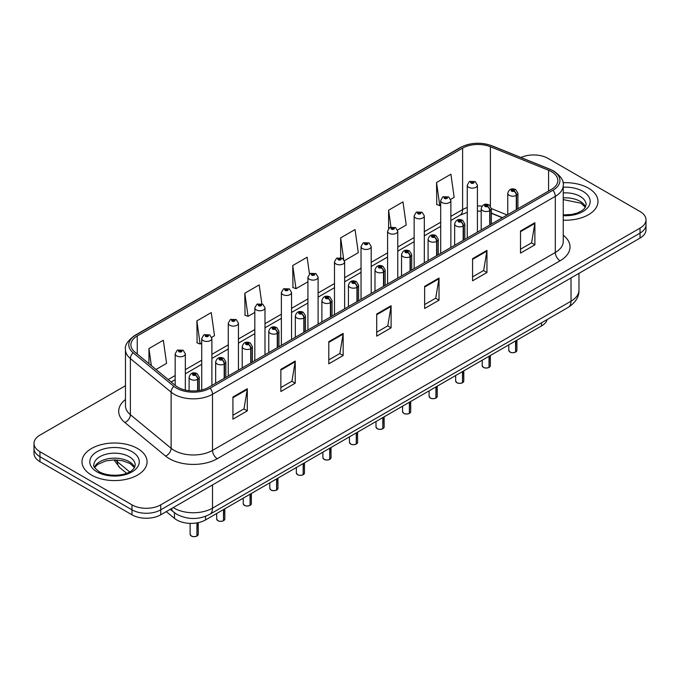 <?xml version="1.0" encoding="UTF-8"?>
<svg xmlns="http://www.w3.org/2000/svg" width="680" height="680" viewBox="0 0 680 680"><rect width="100%" height="100%" fill="white"/><g stroke="black" fill="none" stroke-linecap="round" stroke-linejoin="round"><path stroke-width="1.02" d="M502.325 217.753L491.368 213.325M547.196 319.524A20.332 11.739 180 0 1 541.492 325.975L205.513 519.953A20.332 11.739 180 0 1 174.48 518.381L166.269 511.615M588.472 188.165A32.538 18.785 0 0 0 562.998 182.716A32.538 18.785 0 0 1 588.472 188.165A32.538 18.785 0 0 1 598 201.45A32.538 18.785 0 0 0 588.472 188.165M137.538 448.502A32.538 18.785 0 0 0 102.085 444.431A32.538 18.785 0 0 0 81.999 461.788A32.538 18.785 0 0 0 91.528 475.073A32.538 18.785 0 0 0 126.99 479.145A32.538 18.785 0 0 0 147.076 461.788A32.538 18.785 0 0 0 137.538 448.502A32.538 18.785 0 0 0 102.085 444.431A32.538 18.785 0 0 0 81.999 461.788A32.538 18.785 0 0 0 91.528 475.073A32.538 18.785 0 0 0 126.99 479.145A32.538 18.785 0 0 0 147.076 461.788A32.538 18.785 0 0 0 137.538 448.502M551.471 171.674A21.692 12.521 180 0 1 557.821 180.523A21.692 12.521 180 0 1 551.471 189.38L208.675 387.294A21.692 12.521 180 0 1 175.567 385.62L134.827 352.027A21.692 12.521 180 0 1 130.9 344.845A21.692 12.521 180 0 1 137.249 335.988L462.604 148.147A21.692 12.521 180 0 1 490.39 146.744L548.573 170.263A21.692 12.521 180 0 1 551.471 171.674M552.959 170.816A23.791 13.736 0 0 0 549.78 169.269L491.589 145.749A23.791 13.736 0 0 0 461.116 147.288L135.762 335.129A23.791 13.736 0 0 0 133.101 352.725L173.842 386.317A23.791 13.736 0 0 0 210.154 388.152L552.959 190.238A23.791 13.736 0 0 0 552.959 170.816M125.477 385.738L39.959 435.115A20.332 11.739 0 0 0 34 443.411L34 453.373A20.332 11.739 0 0 0 39.959 461.677L131.98 514.811L131.98 509.83A20.332 11.739 0 0 0 160.744 509.83L640.042 233.104A20.332 11.739 0 0 0 646 224.8A20.332 11.739 0 0 1 640.042 233.104L160.744 509.83A20.332 11.739 0 0 1 131.98 509.83L39.959 456.696L131.98 509.83L131.98 504.849A20.332 11.739 0 0 0 160.744 504.849L640.042 228.123A20.332 11.739 0 0 0 646 219.819A20.332 11.739 0 0 0 640.042 211.522L548.02 158.389A20.332 11.739 0 0 0 520.965 157.513M34 448.392A20.332 11.739 0 0 0 39.959 456.696A20.332 11.739 0 0 1 34 448.392M232.925 397.035L232.925 419.177L247.299 410.873L247.299 388.73L232.925 397.035M232.925 415.242L244.001 408.85L247.248 389.47A5.423 3.128 -120 0 0 247.299 388.73M243.899 408.909L247.299 410.873M280.857 369.359L280.857 391.501L295.231 383.197L295.231 361.063L280.857 369.359M280.857 387.575L291.933 381.183L295.171 361.794A5.423 3.128 -120 0 0 295.231 361.063M291.83 381.233L295.231 383.197M328.788 341.692L328.788 363.825L343.162 355.529L343.162 333.387L328.788 341.692M328.788 359.899L339.855 353.506L343.102 334.126A5.423 3.128 -120 0 0 343.162 333.387M339.762 353.566L343.162 355.529M520.506 231.004L520.506 253.138L534.888 244.834L534.888 222.7L520.506 231.004M520.506 249.212L531.582 242.82L534.828 223.431A5.423 3.128 -120 0 0 534.888 222.7M531.479 242.871L534.888 244.834M472.575 258.672L472.575 280.815L486.956 272.51L486.956 250.376L472.575 258.672M472.575 276.887L483.65 270.487L486.897 251.107A5.423 3.128 -120 0 0 486.956 250.376M483.556 270.547L486.956 272.51M424.643 286.348L424.643 308.482L439.025 300.186L439.025 278.043L424.643 286.348M424.643 304.555L435.719 298.163L438.965 278.783A5.423 3.128 -120 0 0 439.025 278.043M435.625 298.223L439.025 300.186M376.712 314.015L376.712 336.158L391.094 327.853L391.094 305.719L376.712 314.015M376.712 332.231L387.787 325.83L391.034 306.45A5.423 3.128 -120 0 0 391.094 305.719M387.694 325.89L391.094 327.853M563.244 220.184A32.538 18.785 0 0 0 598 201.45A32.538 18.785 0 0 1 563.244 220.184M34 443.411A20.332 11.739 0 0 0 39.959 451.715L131.98 504.849M211.709 337.322L214.506 335.707L211.259 312.579L196.877 320.883L197.115 342.881M156 369.486L166.575 363.383L163.327 340.255L148.945 348.551L148.945 363.673M344.471 260.678L358.292 252.697L355.053 229.559L340.671 237.864L340.671 257.584M397.579 230.01L406.224 225.02L402.976 201.892L388.603 210.188L388.603 228.531M450.687 199.35L454.155 197.344L450.908 174.216L436.535 182.52L436.764 204.527M261.843 303.79L259.19 284.903L244.808 293.207L245.038 315.214M309.476 274.006L307.122 257.236L292.74 265.54L292.969 287.538M292.74 265.54L295.987 288.668L307.929 281.775M295.987 288.668L292.74 287.453M340.671 237.864L343.672 259.225M388.603 210.188L390.966 227.069M436.535 182.52L439.781 205.649L440.7 205.122M439.781 205.649L436.535 204.433M244.808 293.207L248.055 316.336L254.822 312.435M248.055 316.336L244.808 315.129M196.877 320.883L200.124 344.012L201.722 343.094M200.124 344.012L196.877 342.796M148.945 348.551L151.351 365.653M131.98 514.811A20.332 11.739 0 0 0 160.744 514.811L640.042 238.085A20.332 11.739 0 0 0 646 229.78L646 219.819M515.559 352.121C513.145 352.894 511.284 352.869 509.991 352.045L508.767 350.327A4.063 2.346 0 0 0 509.958 351.985A4.063 2.346 0 0 0 515.585 352.053L515.491 352.113A3.935 2.269 180 0 1 510.06 352.045M515.585 351.892L515.84 340.791M516.587 209.525L516.587 195.237A3.392 2.04 -122.2 0 0 514.088 191.148A1.692 0.977 0 0 0 514.038 189.796A1.692 0.977 0 0 0 511.64 189.796A1.692 0.977 0 0 0 511.64 191.182A1.692 0.977 0 0 0 513.978 191.207L512.159 190.485L513.315 190.213L514.088 191.148M513.978 191.207A3.392 1.87 62.1 0 1 516.273 195.423A5.083 2.933 180 0 1 509.243 195.33A5.083 2.933 180 0 1 507.756 193.256C509.056 189.082 511.708 187.875 515.729 189.626L517.922 193.256A5.083 2.933 180 0 1 516.587 195.237M516.273 209.703L516.273 195.423M515.585 352.053L515.585 340.935M477.419 232.135L477.419 185.206A5.083 2.933 180 0 1 474.283 187.918A5.083 2.933 180 0 1 468.741 187.281A5.083 2.933 180 0 1 467.254 185.206L469.276 181.67A3.392 2.04 57.8 0 1 471.087 181.772A1.692 0.977 0 0 0 471.138 183.124A1.692 0.977 0 0 0 473.535 183.124A1.692 0.977 0 0 0 473.535 181.747A1.692 0.977 0 0 0 471.189 181.713L472.812 182.155L471.861 182.716L471.877 182.146M471.189 181.713A3.392 1.87 -117.9 0 0 469.608 181.483A3.392 1.87 -117.9 0 0 469.455 181.585M471.835 182.699L471.087 181.772M471.861 182.716L471.835 182.172M489.005 367.447C486.591 368.228 484.729 368.203 483.438 367.378L482.213 365.653A4.063 2.346 0 0 0 483.404 367.319A4.063 2.346 0 0 0 489.031 367.387L488.937 367.438A3.935 2.269 180 0 1 483.506 367.37M489.031 367.217L489.285 356.125M490.034 224.85L490.034 210.57A3.392 2.04 -122.2 0 0 487.535 206.482A1.692 0.977 0 0 0 487.483 205.131A1.692 0.977 0 0 0 485.087 205.131A1.692 0.977 0 0 0 485.087 206.507A1.692 0.977 0 0 0 487.433 206.542L485.605 205.819L486.761 205.538L487.535 206.482M487.433 206.542A3.392 1.87 62.1 0 1 489.719 210.749A5.083 2.933 180 0 1 482.69 210.664A5.083 2.933 180 0 1 481.202 208.59C482.502 204.417 485.154 203.209 489.175 204.96L491.368 208.59A5.083 2.933 180 0 1 490.034 210.57M489.719 225.029L489.719 210.749M489.031 367.387L489.031 356.269M462.451 382.78C460.037 383.554 458.175 383.537 456.883 382.712L455.66 380.987A4.063 2.346 0 0 0 456.858 382.644A4.063 2.346 0 0 0 462.476 382.721L462.383 382.772A3.935 2.269 180 0 1 456.952 382.704M462.476 382.551L462.731 371.45M463.479 240.184L463.479 225.896A3.392 2.04 -122.2 0 0 460.981 221.807A1.692 0.977 0 0 0 460.929 220.456A1.692 0.977 0 0 0 458.533 220.456A1.692 0.977 0 0 0 458.533 221.841A1.692 0.977 0 0 0 460.879 221.867L459.051 221.153L460.207 220.873L460.981 221.807M460.879 221.867A3.392 1.87 62.1 0 1 463.165 226.083A5.083 2.933 180 0 1 456.135 225.989A5.083 2.933 180 0 1 454.648 223.916C455.948 219.742 458.6 218.535 462.621 220.286L464.814 223.916A5.083 2.933 180 0 1 463.479 225.896M463.165 240.363L463.165 226.083M462.476 382.721L462.476 371.594M435.897 398.115C433.483 398.888 431.622 398.863 430.329 398.038L429.105 396.321A4.063 2.346 0 0 0 430.304 397.978A4.063 2.346 0 0 0 435.923 398.046L435.829 398.098A3.935 2.269 180 0 1 430.398 398.029M435.923 397.885L436.177 386.784M436.925 255.51L436.925 241.23A3.392 2.04 -122.2 0 0 434.426 237.142A1.692 0.977 0 0 0 434.375 235.79A1.692 0.977 0 0 0 431.978 235.79A1.692 0.977 0 0 0 431.978 237.175A1.692 0.977 0 0 0 434.325 237.201L432.497 236.478L433.653 236.206L434.426 237.142M434.325 237.201A3.392 1.87 62.1 0 1 436.611 241.408A5.083 2.933 180 0 1 429.582 241.324A5.083 2.933 180 0 1 428.094 239.25C429.394 235.076 432.055 233.869 436.067 235.62L438.26 239.25A5.083 2.933 180 0 1 436.925 241.23M436.611 255.697L436.611 241.408M435.923 398.046L435.923 386.928M409.343 413.44C406.929 414.222 405.076 414.197 403.775 413.372L402.56 411.647A4.063 2.346 0 0 0 403.75 413.304A4.063 2.346 0 0 0 409.368 413.38L409.275 413.431A3.935 2.269 180 0 1 403.844 413.363M409.368 413.21L409.624 402.109M410.372 270.844L410.372 256.564A3.392 2.04 -122.2 0 0 407.873 252.467A1.692 0.977 0 0 0 407.822 251.115A1.692 0.977 0 0 0 405.425 251.115A1.692 0.977 0 0 0 405.425 252.501A1.692 0.977 0 0 0 407.771 252.535L405.943 251.812L407.099 251.532L407.873 252.467M407.771 252.535A3.392 1.87 62.1 0 1 410.057 256.743A5.083 2.933 180 0 1 403.027 256.649A5.083 2.933 180 0 1 401.54 254.575C402.841 250.41 405.501 249.195 409.513 250.954L411.706 254.575A5.083 2.933 180 0 1 410.372 256.564M410.057 271.023L410.057 256.743M409.368 413.38L409.368 402.254M450.865 247.46L450.865 200.532A5.083 2.933 180 0 1 447.729 203.244A5.083 2.933 180 0 1 442.187 202.606A5.083 2.933 180 0 1 440.7 200.532L442.723 197.005A3.392 2.04 57.8 0 1 444.533 197.106A1.692 0.977 0 0 0 444.584 198.458A1.692 0.977 0 0 0 446.981 198.458A1.692 0.977 0 0 0 446.981 197.072A1.692 0.977 0 0 0 444.635 197.047L446.258 197.489L445.306 198.042L445.323 197.481M444.635 197.047A3.392 1.87 -117.9 0 0 443.054 196.817A3.392 1.87 -117.9 0 0 442.901 196.911M445.281 198.033L444.533 197.106M445.306 198.042L445.281 197.498M424.311 262.795L424.311 215.866A5.083 2.933 180 0 1 421.175 218.577A5.083 2.933 180 0 1 415.633 217.94A5.083 2.933 180 0 1 414.146 215.866L416.177 212.339A3.392 2.04 57.8 0 1 417.979 212.432A1.692 0.977 0 0 0 418.03 213.792A1.692 0.977 0 0 0 420.427 213.792A1.692 0.977 0 0 0 420.427 212.406A1.692 0.977 0 0 0 418.081 212.373L419.909 213.095L418.752 213.375L418.769 212.806M418.081 212.373A3.392 1.87 -117.9 0 0 416.5 212.143A3.392 1.87 -117.9 0 0 416.347 212.245M418.727 213.358L417.979 212.432M418.752 213.375L418.727 212.831M397.757 278.128L397.757 231.191A5.083 2.933 180 0 1 394.621 233.903A5.083 2.933 180 0 1 389.079 233.266A5.083 2.933 180 0 1 387.591 231.191L389.623 227.664A3.392 2.04 57.8 0 1 391.425 227.766A1.692 0.977 0 0 0 391.476 229.118A1.692 0.977 0 0 0 393.873 229.118A1.692 0.977 0 0 0 393.873 227.732A1.692 0.977 0 0 0 391.527 227.706L393.354 228.429L392.199 228.701L391.425 227.766M392.216 228.718L392.216 228.14M391.527 227.706A3.392 1.87 -117.9 0 0 389.946 227.477A3.392 1.87 -117.9 0 0 389.793 227.571M392.199 228.701L392.173 228.166M382.789 428.774C380.375 429.548 378.522 429.522 377.221 428.697L376.006 426.98A4.063 2.346 0 0 0 377.196 428.638A4.063 2.346 0 0 0 382.815 428.706L382.729 428.765A3.935 2.269 180 0 1 377.289 428.697M382.815 428.545L383.07 417.444M383.817 286.17L383.817 271.889A3.392 2.04 -122.2 0 0 381.319 267.801A1.692 0.977 0 0 0 381.267 266.45A1.692 0.977 0 0 0 378.87 266.45A1.692 0.977 0 0 0 378.87 267.835A1.692 0.977 0 0 0 381.216 267.861L379.389 267.138L380.545 266.866L381.319 267.801M381.216 267.861A3.392 1.87 62.1 0 1 383.503 272.068A5.083 2.933 180 0 1 376.474 271.983A5.083 2.933 180 0 1 374.986 269.909C376.286 265.736 378.947 264.528 382.959 266.279L385.152 269.909A5.083 2.933 180 0 1 383.817 271.889M383.503 286.356L383.503 272.068M382.815 428.706L382.815 417.588M356.235 444.1C353.821 444.881 351.968 444.856 350.668 444.031L349.452 442.306A4.063 2.346 0 0 0 350.642 443.972A4.063 2.346 0 0 0 356.26 444.04L356.175 444.091A3.935 2.269 180 0 1 350.736 444.023M356.26 443.87L356.515 432.777M357.263 301.503L357.263 287.224A3.392 2.04 -122.2 0 0 354.764 283.135A1.692 0.977 0 0 0 354.714 281.775A1.692 0.977 0 0 0 352.317 281.775A1.692 0.977 0 0 0 352.317 283.161A1.692 0.977 0 0 0 354.662 283.195L352.835 282.472L354 282.192L354.764 283.135M354.662 283.195A3.392 1.87 62.1 0 1 356.949 287.402A5.083 2.933 180 0 1 349.92 287.317A5.083 2.933 180 0 1 348.432 285.234C349.732 281.07 352.393 279.863 356.405 281.613L358.598 285.234A5.083 2.933 180 0 1 357.263 287.224M356.949 301.682L356.949 287.402M356.26 444.04L356.26 432.922M329.681 459.433C327.267 460.207 325.414 460.19 324.113 459.365L322.898 457.64A4.063 2.346 0 0 0 324.088 459.298A4.063 2.346 0 0 0 329.707 459.374L329.622 459.425A3.935 2.269 180 0 1 324.181 459.357M329.707 459.204L329.962 448.103M330.709 316.837L330.709 302.549A3.392 2.04 -122.2 0 0 328.21 298.46A1.692 0.977 0 0 0 328.159 297.109A1.692 0.977 0 0 0 325.762 297.109A1.692 0.977 0 0 0 325.762 298.495A1.692 0.977 0 0 0 328.108 298.52L326.281 297.798L327.445 297.525L328.21 298.46M328.108 298.52A3.392 1.87 62.1 0 1 330.395 302.736A5.083 2.933 180 0 1 323.365 302.642A5.083 2.933 180 0 1 321.878 300.569C323.178 296.395 325.839 295.188 329.859 296.939L332.044 300.569A5.083 2.933 180 0 1 330.709 302.549M330.395 317.016L330.395 302.736M329.707 459.374L329.707 448.248M371.203 293.454L371.203 246.525A5.083 2.933 180 0 1 368.067 249.237A5.083 2.933 180 0 1 362.525 248.6A5.083 2.933 180 0 1 361.037 246.525L363.069 242.998A3.392 2.04 57.8 0 1 364.871 243.1A1.692 0.977 0 0 0 364.922 244.451A1.692 0.977 0 0 0 367.319 244.451A1.692 0.977 0 0 0 367.319 243.066A1.692 0.977 0 0 0 364.973 243.032L366.8 243.754L365.644 244.035L364.871 243.1M365.661 244.043L365.661 243.465M364.973 243.032A3.392 1.87 -117.9 0 0 363.392 242.811A3.392 1.87 -117.9 0 0 363.239 242.904M365.644 244.035L365.619 243.491M344.649 308.788L344.649 261.851A5.083 2.933 180 0 1 341.513 264.571A5.083 2.933 180 0 1 335.971 263.933A5.083 2.933 180 0 1 334.483 261.851L336.515 258.324A3.392 2.04 57.8 0 1 338.317 258.425A1.692 0.977 0 0 0 338.368 259.777A1.692 0.977 0 0 0 340.765 259.777A1.692 0.977 0 0 0 340.765 258.4A1.692 0.977 0 0 0 338.427 258.366L340.051 258.808L339.091 259.361L339.107 258.8M338.427 258.366A3.392 1.87 -117.9 0 0 336.838 258.137A3.392 1.87 -117.9 0 0 336.694 258.238M339.065 259.352L338.317 258.425M339.091 259.361L339.065 258.825M318.096 324.113L318.096 277.185A5.083 2.933 180 0 1 314.959 279.897A5.083 2.933 180 0 1 309.417 279.259A5.083 2.933 180 0 1 307.929 277.185L309.961 273.657A3.392 2.04 57.8 0 1 311.763 273.76A1.692 0.977 0 0 0 311.814 275.111A1.692 0.977 0 0 0 314.211 275.111A1.692 0.977 0 0 0 314.211 273.725A1.692 0.977 0 0 0 311.874 273.7L313.692 274.423L312.536 274.695L311.763 273.76M312.553 274.703L312.553 274.133M311.874 273.7A3.392 1.87 -117.9 0 0 310.284 273.471A3.392 1.87 -117.9 0 0 310.139 273.564M312.519 274.686L312.519 274.15M303.127 474.759C300.713 475.541 298.86 475.515 297.56 474.691L296.344 472.965A4.063 2.346 0 0 0 297.534 474.631A4.063 2.346 0 0 0 303.161 474.7L303.067 474.75A3.935 2.269 180 0 1 297.627 474.683M303.161 474.538L303.407 463.437M304.155 332.163L304.155 317.883A3.392 2.04 -122.2 0 0 301.656 313.795A1.692 0.977 0 0 0 301.606 312.443A1.692 0.977 0 0 0 299.208 312.443A1.692 0.977 0 0 0 299.208 313.82A1.692 0.977 0 0 0 301.554 313.854L299.736 313.131L300.892 312.851L301.656 313.795M301.554 313.854A3.392 1.87 62.1 0 1 303.841 318.061A5.083 2.933 180 0 1 296.811 317.976A5.083 2.933 180 0 1 295.324 315.902C296.625 311.729 299.285 310.522 303.305 312.273L305.49 315.902A5.083 2.933 180 0 1 304.155 317.883M303.841 332.35L303.841 318.061M303.161 474.7L303.161 463.581M276.573 490.093C274.159 490.875 272.306 490.85 271.005 490.025L269.79 488.3A4.063 2.346 0 0 0 270.98 489.957A4.063 2.346 0 0 0 276.607 490.034L276.514 490.085A3.935 2.269 180 0 1 271.074 490.017M276.607 489.863L276.853 478.762M277.601 347.497L277.601 333.208A3.392 2.04 -122.2 0 0 275.102 329.12A1.692 0.977 0 0 0 275.051 327.769A1.692 0.977 0 0 0 272.654 327.769A1.692 0.977 0 0 0 272.654 329.154A1.692 0.977 0 0 0 275 329.188L273.181 328.466L274.337 328.185L275.102 329.12M275 329.188A3.392 1.87 62.1 0 1 277.287 333.396A5.083 2.933 180 0 1 270.257 333.302A5.083 2.933 180 0 1 268.77 331.228C270.07 327.054 272.731 325.848 276.751 327.607L278.936 331.228A5.083 2.933 180 0 1 277.601 333.208M277.287 347.675L277.287 333.396M276.607 490.034L276.607 478.907M250.019 505.427C247.605 506.2 245.752 506.175 244.451 505.35L243.236 503.633A4.063 2.346 0 0 0 244.426 505.291A4.063 2.346 0 0 0 250.053 505.359L249.959 505.418A3.935 2.269 180 0 1 244.519 505.35M250.053 505.197L250.3 494.096M251.048 362.822L251.048 348.543A3.392 2.04 -122.2 0 0 248.549 344.454A1.692 0.977 0 0 0 248.498 343.102A1.692 0.977 0 0 0 246.1 343.102A1.692 0.977 0 0 0 246.1 344.488A1.692 0.977 0 0 0 248.447 344.513L246.627 343.791L247.783 343.519L248.549 344.454M248.447 344.513A3.392 1.87 62.1 0 1 250.742 348.721A5.083 2.933 180 0 1 243.712 348.636A5.083 2.933 180 0 1 242.216 346.562C243.517 342.388 246.177 341.181 250.198 342.933L252.391 346.562A5.083 2.933 180 0 1 251.048 348.543M250.742 363.01L250.742 348.721M250.053 505.359L250.053 494.241M223.465 520.752C221.051 521.534 219.198 521.509 217.898 520.685L216.682 518.959A4.063 2.346 0 0 0 217.872 520.625A4.063 2.346 0 0 0 223.499 520.693L223.405 520.744A3.935 2.269 180 0 1 217.965 520.676M223.499 520.523L223.746 509.422M224.494 378.156L224.494 363.876A3.392 2.04 -122.2 0 0 221.995 359.788A1.692 0.977 0 0 0 221.944 358.428A1.692 0.977 0 0 0 219.555 358.428A1.692 0.977 0 0 0 219.555 359.813A1.692 0.977 0 0 0 221.893 359.848L220.074 359.125L221.229 358.844L221.995 359.788M221.893 359.848A3.392 1.87 62.1 0 1 224.188 364.055A5.083 2.933 180 0 1 217.158 363.97A5.083 2.933 180 0 1 215.662 361.887C216.963 357.723 219.623 356.507 223.644 358.267L225.837 361.887A5.083 2.933 180 0 1 224.494 363.876M224.188 378.335L224.188 364.055M223.499 520.693L223.499 509.567M196.919 536.087C194.497 536.86 192.644 536.843 191.352 536.01L190.128 534.293A4.063 2.346 0 0 0 191.318 535.95A4.063 2.346 0 0 0 196.945 536.019L196.851 536.078A3.935 2.269 180 0 1 191.42 536.01M196.945 535.857L197.191 522.861M197.948 390.677L197.948 379.202A3.392 2.04 -122.2 0 0 195.449 375.113A1.692 0.977 0 0 0 195.398 373.762A1.692 0.977 0 0 0 193.001 373.762A1.692 0.977 0 0 0 193.001 375.148A1.692 0.977 0 0 0 195.339 375.173L193.519 374.45L194.675 374.178L195.449 375.113M195.339 375.173A3.392 1.87 62.1 0 1 197.633 379.389A5.083 2.933 180 0 1 190.604 379.296A5.083 2.933 180 0 1 189.108 377.221C190.408 373.048 193.069 371.841 197.089 373.592L199.282 377.221A5.083 2.933 180 0 1 197.948 379.202M197.633 390.711L197.633 379.389M196.945 536.019L196.945 522.903M291.541 339.447L291.541 292.519A5.083 2.933 180 0 1 288.405 295.231A5.083 2.933 180 0 1 282.863 294.593A5.083 2.933 180 0 1 281.375 292.519L283.407 288.991A3.392 2.04 57.8 0 1 285.209 289.085A1.692 0.977 0 0 0 285.26 290.436A1.692 0.977 0 0 0 287.657 290.436A1.692 0.977 0 0 0 287.657 289.06A1.692 0.977 0 0 0 285.32 289.025L287.139 289.748L285.982 290.028L285.209 289.085M286.008 290.037L286.008 289.459M285.32 289.025A3.392 1.87 -117.9 0 0 283.73 288.796A3.392 1.87 -117.9 0 0 283.585 288.898M285.982 290.028L285.966 289.484M264.996 354.773L264.996 307.844A5.083 2.933 180 0 1 261.851 310.556A5.083 2.933 180 0 1 256.317 309.918A5.083 2.933 180 0 1 254.822 307.844L256.853 304.317A3.392 2.04 57.8 0 1 258.655 304.419A1.692 0.977 0 0 0 258.706 305.771A1.692 0.977 0 0 0 261.103 305.771A1.692 0.977 0 0 0 261.103 304.385A1.692 0.977 0 0 0 258.765 304.359L260.584 305.082L259.428 305.354L258.655 304.419M259.454 305.371L259.454 304.793M258.765 304.359A3.392 1.87 -117.9 0 0 257.176 304.13A3.392 1.87 -117.9 0 0 257.031 304.224M259.428 305.354L259.411 304.819M238.442 370.107L238.442 323.178A5.083 2.933 180 0 1 235.297 325.89A5.083 2.933 180 0 1 229.763 325.252A5.083 2.933 180 0 1 228.268 323.178L230.299 319.651A3.392 2.04 57.8 0 1 232.109 319.753A1.692 0.977 0 0 0 232.16 321.104A1.692 0.977 0 0 0 234.549 321.104A1.692 0.977 0 0 0 234.549 319.719A1.692 0.977 0 0 0 232.212 319.685L234.03 320.407L232.875 320.688L232.109 319.753M232.9 320.697L232.9 320.118M232.212 319.685A3.392 1.87 -117.9 0 0 230.622 319.464A3.392 1.87 -117.9 0 0 230.477 319.558M232.857 320.671L232.857 320.144M211.888 385.441L211.888 338.504A5.083 2.933 180 0 1 208.743 341.216A5.083 2.933 180 0 1 203.209 340.587A5.083 2.933 180 0 1 201.722 338.504L203.745 334.976A3.392 2.04 57.8 0 1 205.555 335.078A1.692 0.977 0 0 0 205.606 336.43A1.692 0.977 0 0 0 208.004 336.43A1.692 0.977 0 0 0 208.004 335.045A1.692 0.977 0 0 0 205.657 335.019L207.476 335.741L206.32 336.013L205.555 335.078M206.346 336.03L206.346 335.452M205.657 335.019A3.392 1.87 -117.9 0 0 204.068 334.789A3.392 1.87 -117.9 0 0 203.923 334.883M206.304 336.005L206.304 335.478M185.334 390.082L185.334 353.838A5.083 2.933 180 0 1 182.197 356.55A5.083 2.933 180 0 1 176.656 355.912A5.083 2.933 180 0 1 175.168 353.838L177.191 350.31A3.392 2.04 57.8 0 1 179.001 350.412A1.692 0.977 0 0 0 179.053 351.764A1.692 0.977 0 0 0 181.45 351.764A1.692 0.977 0 0 0 181.45 350.378A1.692 0.977 0 0 0 179.103 350.353L180.922 351.067L179.767 351.348L179.792 350.778M179.103 350.353A3.392 1.87 -117.9 0 0 177.522 350.124A3.392 1.87 -117.9 0 0 177.369 350.217M179.749 351.339L179.001 350.412M179.767 351.348L179.749 350.803M541.492 322.813L541.492 325.975M174.48 512.737L174.48 518.381M205.513 516.341L205.513 519.953M563.244 235.203A33.889 19.567 180 0 1 560.099 260.78L217.303 458.685A6.774 3.91 60 0 1 212.508 450.389L555.305 252.475A27.115 15.657 0 0 0 563.244 241.408L563.244 185.283A27.115 15.657 180 0 1 555.305 196.358A6.774 3.91 -120 0 0 552.959 190.238M217.303 458.685A33.889 19.567 180 0 1 169.371 458.685A33.889 19.567 180 0 1 165.571 456.076L124.831 422.484A33.889 19.567 180 0 1 125.477 399.517M174.165 450.389A27.115 15.657 0 0 0 212.508 450.389L212.508 394.264A27.115 15.657 180 0 1 171.122 392.173L130.381 358.581A27.115 15.657 180 0 1 125.477 349.605L125.477 405.722A27.115 15.657 0 0 0 130.381 414.707L171.122 448.298A27.115 15.657 0 0 0 174.165 450.389M563.244 185.283C564.128 181.016 561.017 176.29 553.902 171.113L550.332 169.388A6.774 3.171 112 0 0 549.78 169.269M550.332 169.388L492.15 145.86C480.921 141.891 470.262 142.469 460.173 147.594A6.774 3.91 60 0 1 461.116 147.288M135.762 335.129A6.774 3.91 -120 0 0 134.819 335.435C127.704 340.62 124.584 345.346 125.477 349.605M133.101 352.725A6.774 4.53 129.5 0 0 130.381 358.581L130.381 414.707A6.774 4.53 -50.5 0 1 124.831 422.484M492.15 145.86A6.774 3.171 112 0 0 491.589 145.749M173.842 386.317A6.774 4.53 129.5 0 0 171.122 392.173L171.122 448.298A6.774 4.53 -50.5 0 1 165.571 456.076M210.154 388.152A6.774 3.91 60 0 1 212.508 394.264L555.305 196.358L555.305 252.475A6.774 3.91 60 0 0 560.099 260.78M160.744 504.849L160.744 514.811M640.042 228.123L640.042 238.085M39.959 451.715L39.959 461.677M137.249 335.988L137.249 354.034M548.573 170.263L548.573 191.054M490.39 146.744L490.39 205.955M507.161 214.965L491.368 208.573L491.368 224.077M482.035 206.142A21.692 12.521 0 0 0 477.419 205.921M467.254 207.544A21.692 12.521 0 0 0 462.604 209.584L450.865 216.359M462.604 148.147L462.604 209.584A12.197 7.046 60 0 1 460.079 215.169L450.865 220.49M440.7 222.232L424.311 231.693M414.146 237.558L397.757 247.019M387.591 252.892L371.203 262.352M361.037 268.226L344.649 277.686M334.483 283.551L318.096 293.012M307.929 298.885L291.541 308.346M281.375 314.211L264.996 323.672M254.822 329.545L238.442 339.005M228.268 344.87L211.888 354.331M201.722 360.204L185.334 369.665M175.168 375.538L168.206 379.55M502.52 217.643L492.813 213.724A12.197 5.712 -68 0 1 491.368 212.457M376.712 314.721L391.034 306.45M424.643 287.045L438.965 278.783M472.575 259.377L486.897 251.107M520.506 231.701L534.828 223.431M328.788 342.388L343.102 334.126M280.857 370.065L295.171 361.794M232.925 397.74L247.248 389.47M173.23 507.603A27.115 15.657 0 0 0 174.165 508.164A27.115 15.657 0 0 0 212.508 508.164L571.021 301.18A27.115 15.657 0 0 0 578.969 290.113C579.164 296.837 575.577 302.6 568.216 307.385L209.695 514.377A13.557 7.829 60 0 0 212.508 508.164L212.508 484.925M571.021 277.933L571.021 301.18A13.557 7.829 60 0 1 568.216 307.385M171.453 508.623A13.557 9.069 129.5 0 0 173.604 512.048L170.272 509.303M115.447 459.892A27.115 15.657 0 0 0 117.427 461.805L117.427 459.986M126.573 473.271L119.909 467.781A13.557 9.069 129.5 0 1 117.427 461.805L129.642 471.877M515.84 351.909A4.063 2.346 0 0 0 516.902 350.327L516.902 340.17M585.557 206.966A20.663 11.925 0 0 0 580.074 201.314A20.663 11.925 0 0 0 563.244 197.888M563.244 214.914L571.778 214.455L577.396 212.976L582.292 210.46L584.435 208.573L586.126 204.765A20.663 11.925 0 0 0 580.074 196.333A20.663 11.925 0 0 0 563.244 192.907M563.244 215.662A24.726 14.28 0 0 0 587.86 207.494A24.726 14.28 0 0 0 582.947 191.352A24.726 14.28 0 0 0 563.244 187.23M489.285 367.243A4.063 2.346 0 0 0 490.348 365.653L490.348 355.504M462.731 382.576A4.063 2.346 0 0 0 463.794 380.987L463.794 370.838M436.177 397.902A4.063 2.346 0 0 0 437.24 396.321L437.24 386.163M409.624 413.236A4.063 2.346 0 0 0 410.686 411.647L410.686 401.498M134.623 467.304A20.663 11.925 0 0 0 129.149 461.652A20.663 11.925 0 0 0 108.927 458.609A20.663 11.925 0 0 0 94.444 467.304M129.149 456.671A20.663 11.925 0 0 0 106.632 454.087A20.663 11.925 0 0 0 93.874 465.112C92.794 465.749 94.528 467.942 99.084 471.682C109.701 477.896 133.322 476.162 135.192 465.112A20.663 11.925 0 0 0 129.149 456.671M97.053 471.886A24.726 14.28 0 0 0 132.022 471.886A24.726 14.28 0 0 0 132.022 451.69A24.726 14.28 0 0 0 97.053 451.69A24.726 14.28 0 0 0 97.053 471.886M383.07 428.561A4.063 2.346 0 0 0 384.14 426.98L384.14 416.823M356.515 443.896A4.063 2.346 0 0 0 357.587 442.306L357.587 432.157M329.962 459.229A4.063 2.346 0 0 0 331.032 457.64L331.032 447.491M303.407 474.555A4.063 2.346 0 0 0 304.478 472.965L304.478 462.817M276.853 489.889A4.063 2.346 0 0 0 277.925 488.3L277.925 478.15M250.3 505.214A4.063 2.346 0 0 0 251.371 503.633L251.371 493.476M223.746 520.548A4.063 2.346 0 0 0 224.816 518.959L224.816 508.81M197.191 535.874A4.063 2.346 0 0 0 198.262 534.293L198.262 522.648M460.173 147.594L134.819 335.435M492.813 213.724L491.368 213.18M481.202 211.182L477.419 211.072M467.254 212.364L460.079 215.169M440.7 226.355L424.311 235.815M414.146 241.689L397.757 251.15M387.591 257.014L371.203 266.475M361.037 272.349L344.649 281.809M334.483 287.683L318.096 297.143M307.929 303.008L291.541 312.469M281.375 318.342L264.996 327.802M254.822 333.668L238.442 343.128M228.268 349.001L211.888 358.462M201.722 364.335L185.334 373.796M175.168 379.661L171.147 381.981M209.695 514.377C198.79 519.851 187.875 519.851 176.97 514.377L173.604 512.048M578.969 290.113L578.969 273.351M119.909 467.781L113.951 459.884M508.767 350.327L508.767 344.87M507.756 214.617L507.756 193.256M517.922 208.751L517.922 193.256M516.902 350.327L515.806 351.976M477.419 185.206L475.226 181.577L469.608 181.483M467.254 238L467.254 185.206M585.395 207.256L580.915 203.175L563.244 199.606M482.213 365.653L482.213 360.204M481.202 229.95L481.202 208.59M490.348 365.653L489.252 367.302M455.66 380.987L455.66 375.53M454.648 245.284L454.648 223.916M464.814 239.411L464.814 223.916M463.794 380.987L462.697 382.636M429.105 396.321L429.105 390.864M428.094 260.61L428.094 239.25M438.26 254.745L438.26 239.25M437.24 396.321L436.144 397.962M402.56 411.647L402.56 406.19M401.54 275.944L401.54 254.575M411.706 270.07L411.706 254.575M410.686 411.647L409.598 413.296M450.865 200.532L448.673 196.903L443.054 196.817M440.7 253.334L440.7 200.532M424.311 215.866L422.118 212.237L416.5 212.143M414.146 268.668L414.146 215.866M397.757 231.191L395.565 227.571L389.946 227.477M387.591 283.993L387.591 231.191M134.47 467.602L129.99 463.513L122.715 460.776L114.52 459.884L105.774 460.912L97.614 464.465L94.605 467.602M376.006 426.98L376.006 421.524M374.986 291.269L374.986 269.909M385.152 285.404L385.152 269.909M384.14 426.98L383.044 428.629M349.452 442.306L349.452 436.849M348.432 306.603L348.432 285.234M358.598 300.73L358.598 285.234M357.587 442.306L356.49 443.955M322.898 457.64L322.898 452.183M321.878 321.938L321.878 300.569M332.044 316.064L332.044 300.569M331.032 457.64L329.936 459.289M371.203 246.525L369.019 242.896L363.392 242.811M361.037 299.327L361.037 246.525M344.649 261.851L342.465 258.23L336.838 258.137M334.483 314.653L334.483 261.851M318.096 277.185L315.911 273.555L310.284 273.471M307.929 329.987L307.929 277.185M296.344 472.965L296.344 467.517M295.324 337.263L295.324 315.902M305.49 331.389L305.49 315.902M304.478 472.965L303.382 474.614M269.79 488.3L269.79 482.842M268.77 352.597L268.77 331.228M278.936 346.724L278.936 331.228M277.925 488.3L276.828 489.948M243.236 503.633L243.236 498.177M242.216 367.923L242.216 346.562M252.391 362.058L252.391 346.562M251.371 503.633L250.274 505.283M216.682 518.959L216.682 513.502M215.662 383.256L215.662 361.887M225.837 377.383L225.837 361.887M224.816 518.959L223.72 520.608M190.128 534.293L190.128 523.379M189.108 390.719L189.108 377.221M199.282 390.481L199.282 377.221M198.262 534.293L197.166 535.942M291.541 292.519L289.357 288.889L283.73 288.796M281.375 345.312L281.375 292.519M264.996 307.844L262.803 304.224L257.176 304.13M254.822 360.647L254.822 307.844M238.442 323.178L236.249 319.549L230.622 319.464M228.268 375.98L228.268 323.178M211.888 338.504L209.695 334.883L204.068 334.789M201.722 389.988L201.722 338.504M185.334 353.838L183.141 350.208L177.522 350.124M175.168 385.288L175.168 353.838"/></g></svg>
